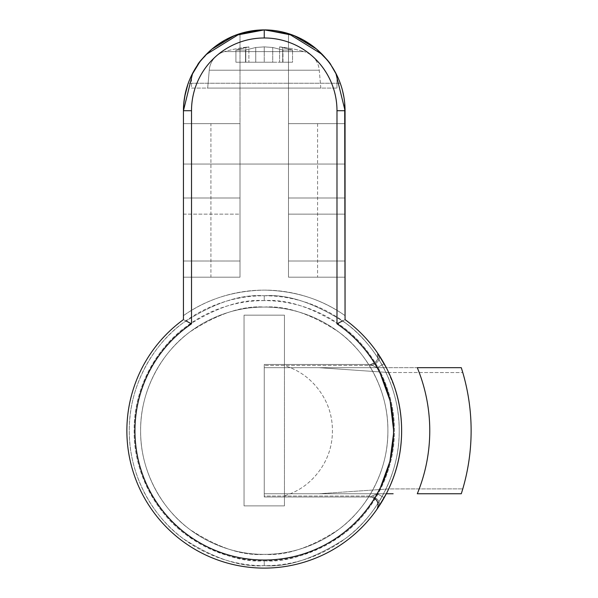 <?xml version="1.0" encoding="UTF-8"?>
<svg xmlns="http://www.w3.org/2000/svg" width="598" height="598" viewBox="0 0 598 598"><rect width="100%" height="100%" fill="white"/><g stroke="black" fill="none" stroke-linecap="round" stroke-linejoin="round"><path stroke-width="0.45" stroke-dasharray="2.99 2.24" d="M380.507 487.325L377.144 493.754L264.249 493.754L264.249 496.99L370.035 496.99L264.249 496.99L370.035 496.99L377.144 493.754L264.249 493.754L264.249 367.688L377.144 367.688L370.035 364.459L264.249 364.459L370.035 364.459L264.249 364.459L264.249 367.688L377.144 367.688L380.291 373.675M191.517 75.483L197.303 65.459L191.517 75.483L191.517 88.085L264.249 88.085L207.685 88.085L209.248 70.213L319.257 70.213L209.248 70.213L207.685 88.085L320.82 88.085L319.257 70.213A21.012 21.012 0 0 0 304.053 51.607L224.444 51.607A21.012 21.012 0 0 0 209.248 70.213L319.257 70.213L209.248 70.213A21.012 21.012 0 0 1 224.444 51.607L304.053 51.607A145.269 145.269 0 0 0 279.595 46.868L292.549 50.068L282.966 50.068L272.725 47.481L264.249 46.868L255.742 47.481L245.516 50.075L235.918 50.075L248.88 46.876A145.269 145.269 0 0 0 224.444 51.607A145.269 145.269 0 0 1 248.88 46.876L235.918 50.075L245.516 50.075L255.757 47.481L264.234 46.876L272.74 47.481L282.951 50.068L292.549 50.068L279.595 46.868A145.269 145.269 0 0 1 304.053 51.607L224.444 51.607L304.053 51.607A21.012 21.012 0 0 1 319.257 70.213L320.82 88.085L207.685 88.085L336.98 88.085L191.517 88.085L191.517 75.483L197.303 65.444C200.352 60.585 205.189 55.173 211.812 49.223C219.862 42.757 227.442 38.197 234.566 35.551C244.313 31.799 254.18 29.915 264.152 29.9C274.168 29.885 284.072 31.761 293.865 35.521C300.988 38.167 308.575 42.712 316.626 49.171C323.271 55.121 328.123 60.54 331.18 65.429L336.98 75.483L336.98 88.085L336.98 75.483L331.195 65.451L327.233 60.077M199.799 61.886L211.856 49.186L205.615 55.098M327.308 60.062L331.18 65.429M345.061 319.624L342.519 320.932L345.061 319.624L345.061 315.654C333.228 307.342 320.416 301.003 306.625 296.645C292.841 292.287 278.713 290.112 264.249 290.112C249.792 290.112 235.664 292.287 221.873 296.645C208.089 301.003 195.277 307.342 183.437 315.654L183.437 110.712L183.437 277.18L240.007 277.18L210.915 277.18L210.915 123.644L240.007 123.644L240.007 277.18L240.007 33.623A80.812 80.812 0 0 0 183.437 110.712C183.437 105.345 184.266 98.707 185.926 90.814L188.25 83.234L340.247 83.234L342.572 90.806C344.231 98.707 345.061 105.345 345.061 110.712L345.061 164.046L183.437 164.046L183.437 110.712A80.812 80.812 0 0 1 240.007 33.623L240.007 33.623C223.174 38.915 209.539 48.677 199.097 62.902C188.662 77.127 183.437 93.064 183.437 110.712L183.437 319.624A137.376 137.376 0 0 0 162.178 522.667A137.376 137.376 0 0 0 366.327 522.667A137.376 137.376 0 0 0 345.061 319.624L345.061 110.712A80.812 80.812 0 0 0 288.498 33.623A80.812 80.812 0 0 1 345.061 110.712A80.812 80.812 0 0 0 264.249 29.9A80.812 80.812 0 0 0 183.437 110.712C183.437 99.993 185.492 89.685 189.588 79.788L195.995 67.425M264.249 295.771C287.705 293.969 314.698 302.962 345.225 322.763C374.206 343.469 399.741 384.91 399.202 430.724C399.741 476.531 374.206 517.973 345.225 538.686C314.698 558.48 287.705 567.48 264.249 565.678L264.249 560.827C286.868 562.561 312.889 553.89 342.31 534.806C370.252 514.841 394.874 474.887 394.359 430.724C394.874 386.555 370.252 346.601 342.31 326.635C312.889 307.551 286.868 298.88 264.249 300.615L264.249 295.771C287.705 293.969 314.698 302.962 345.225 322.763C374.206 343.469 399.741 384.91 399.202 430.724C399.741 476.531 374.206 517.973 345.225 538.686C314.698 558.48 287.705 567.48 264.249 565.678C287.705 567.48 314.698 558.48 345.225 538.686C374.206 517.973 399.741 476.531 399.202 430.724C399.741 384.91 374.206 343.469 345.225 322.763C314.698 302.962 287.705 293.969 264.249 295.771C282.144 295.771 299.359 299.194 315.894 306.041C332.428 312.889 347.019 322.643 359.675 335.299C372.33 347.946 382.085 362.545 388.932 379.08C395.779 395.614 399.202 412.829 399.202 430.724C399.202 448.62 395.779 465.835 388.932 482.369C382.085 498.904 372.33 513.495 359.675 526.15C347.019 538.805 332.428 548.553 315.894 555.4C299.359 562.255 282.144 565.678 264.249 565.678C246.354 565.678 229.139 562.255 212.604 555.4C196.069 548.553 181.478 538.805 168.823 526.15C156.168 513.495 146.42 498.904 139.573 482.369C132.719 465.835 129.295 448.62 129.295 430.724C129.295 412.829 132.719 395.614 139.573 379.08C146.42 362.545 156.168 347.946 168.823 335.299C181.478 322.643 196.069 312.889 212.604 306.041C229.139 299.194 246.354 295.771 264.249 295.771C240.792 293.969 213.8 302.962 183.28 322.763C154.299 343.469 128.764 384.91 129.295 430.724C128.764 476.531 154.299 517.973 183.28 538.686C213.8 558.48 240.792 567.48 264.249 565.678C240.792 567.48 213.8 558.48 183.28 538.686C154.299 517.973 128.764 476.531 129.295 430.724C128.764 384.91 154.299 343.469 183.28 322.763C213.8 302.962 240.792 293.969 264.249 295.771L264.249 300.615C241.637 298.88 215.616 307.551 186.187 326.635C158.246 346.601 133.631 386.555 134.146 430.724C133.631 474.887 158.246 514.841 186.187 534.806C215.616 553.89 241.637 562.561 264.249 560.827L264.249 565.678C240.792 567.48 213.8 558.48 183.28 538.686C154.299 517.973 128.764 476.531 129.295 430.724C128.764 384.91 154.299 343.469 183.28 322.763C213.8 302.962 240.792 293.969 264.249 295.771M264.249 307.08C285.739 305.429 310.467 313.673 338.438 331.808C364.989 350.779 388.379 388.752 387.893 430.724C388.379 472.697 364.989 510.662 338.438 529.634C310.467 547.768 285.739 556.013 264.249 554.361C285.739 556.013 310.467 547.768 338.438 529.634C364.989 510.662 388.379 472.697 387.893 430.724C388.379 388.752 364.989 350.779 338.438 331.808C310.467 313.673 285.739 305.429 264.249 307.08C242.758 305.429 218.031 313.673 190.067 331.808C163.516 350.779 140.119 388.752 140.612 430.724C140.119 472.697 163.516 510.662 190.067 529.634C218.031 547.768 242.758 556.013 264.249 554.361C242.758 556.013 218.031 547.768 190.067 529.634C163.516 510.662 140.119 472.697 140.612 430.724C140.119 388.752 163.516 350.779 190.067 331.808C218.031 313.673 242.758 305.429 264.249 307.08C247.856 307.08 232.084 310.22 216.932 316.492C201.788 322.771 188.415 331.703 176.821 343.297C165.227 354.891 156.295 368.256 150.023 383.408C143.744 398.552 140.612 414.324 140.612 430.724C140.612 447.117 143.744 462.889 150.023 478.034C156.295 493.186 165.227 506.558 176.821 518.152C188.415 529.746 201.788 538.678 216.932 544.95C232.084 551.221 247.856 554.361 264.249 554.361C280.649 554.361 296.421 551.221 311.565 544.95C326.71 538.678 340.083 529.746 351.676 518.152C363.27 506.558 372.203 493.186 378.482 478.034C384.753 462.889 387.893 447.117 387.893 430.724C387.893 414.324 384.753 398.552 378.482 383.408C372.203 368.256 363.27 354.891 351.676 343.297C340.083 331.703 326.71 322.771 311.565 316.492C296.421 310.22 280.649 307.08 264.249 307.08C280.649 307.08 296.421 310.22 311.565 316.492C326.71 322.771 340.083 331.703 351.676 343.297C363.27 354.891 372.203 368.256 378.482 383.408C384.753 398.552 387.893 414.324 387.893 430.724C387.893 447.117 384.753 462.889 378.482 478.034C372.203 493.186 363.27 506.558 351.676 518.152C340.083 529.746 326.71 538.678 311.565 544.95C296.421 551.221 280.649 554.361 264.249 554.361C247.856 554.361 232.084 551.221 216.932 544.95C201.788 538.678 188.415 529.746 176.821 518.152C165.227 506.558 156.295 493.186 150.023 478.034C143.744 462.889 140.612 447.117 140.612 430.724C140.612 414.324 143.744 398.552 150.023 383.408C156.295 368.256 165.227 354.891 176.821 343.297C188.415 331.703 201.788 322.771 216.932 316.492C232.084 310.22 247.856 307.08 264.249 307.08M379.326 505.759L384.2 497.693A137.376 137.376 0 0 0 384.2 363.748A137.376 137.376 0 0 1 384.2 497.693L377.345 508.719M377.271 352.626L382.025 359.996M332.51 67.425L338.909 79.788C343.013 89.685 345.061 99.993 345.061 110.712L345.061 197.99L288.49 197.99L288.49 214.151L345.061 214.151L345.061 261.02L288.49 261.02L288.49 277.18L288.49 123.644L288.49 277.18L345.061 277.18L345.061 110.712L345.061 261.02L288.49 261.02L288.49 277.18L345.061 277.18L288.49 277.18L288.49 261.02L345.061 261.02L345.061 277.18L288.49 277.18L288.498 33.623L288.49 261.02L345.061 261.02L345.061 110.712L345.061 315.654C322.038 299.269 295.106 290.755 264.249 290.112C295.106 290.755 322.038 299.269 345.061 315.654C333.228 307.342 320.416 301.003 306.625 296.645C292.841 292.287 278.713 290.112 264.249 290.112C233.399 290.755 206.46 299.269 183.437 315.654L183.437 319.624L185.985 320.932L183.437 319.624M344.695 103.043L343.88 96.951L344.695 103.043M340.576 84.169L342.572 90.814C344.231 98.707 345.061 105.345 345.061 110.712C345.061 93.064 339.843 77.127 329.401 62.902C318.966 48.677 305.331 38.915 288.498 33.623L288.49 123.644L345.061 123.644L288.49 123.644L345.061 123.644L288.49 123.644L317.583 123.644L288.49 123.644L288.49 277.18L317.583 277.18L288.49 277.18L288.49 123.644L288.49 197.99L345.061 197.99L288.49 197.99L345.061 197.99L345.061 214.151L288.49 214.151L288.49 261.02L288.49 33.623M183.803 103.043L184.618 96.951L183.803 103.043M340.247 83.234L188.25 83.234L187.922 84.169M224.736 40.215L238.58 34.086M262.507 29.922L265.31 29.907M316.282 48.879L316.626 49.171C308.605 42.735 301.033 38.19 293.917 35.544C284.14 31.784 274.25 29.9 264.249 29.9L264.249 29.9C254.255 29.9 244.365 31.776 234.595 35.536C227.479 38.182 219.892 42.735 211.856 49.186M322.89 55.106L316.641 49.186M303.702 40.186L289.858 34.064M201.279 60.062L197.318 65.429M264.249 300.615C246.996 300.615 230.402 303.919 214.458 310.519C198.521 317.119 184.453 326.523 172.254 338.722C160.055 350.921 150.651 364.997 144.051 380.933C137.443 396.87 134.146 413.472 134.146 430.724C134.146 447.977 137.443 464.571 144.051 480.508C150.651 496.452 160.055 510.52 172.254 522.719C184.453 534.918 198.521 544.322 214.458 550.922C230.402 557.523 246.996 560.827 264.249 560.827C281.501 560.827 298.103 557.523 314.04 550.922C329.976 544.322 344.052 534.918 356.251 522.719C368.45 510.52 377.846 496.452 384.454 480.508C391.055 464.571 394.359 447.977 394.359 430.724C394.359 413.472 391.055 396.87 384.454 380.933C377.846 364.997 368.45 350.921 356.251 338.722C344.052 326.523 329.976 317.119 314.04 310.519C298.103 303.919 281.501 300.615 264.249 300.615M284.454 505.878L244.051 505.878L244.051 315.161L284.454 315.161L284.454 365.602C298.723 370.027 310.28 378.25 319.145 390.277C328.003 402.305 332.436 415.782 332.436 430.724C332.436 445.66 328.003 459.144 319.145 471.164C310.28 483.191 298.723 491.421 284.454 495.847L284.454 505.878L244.051 505.878L284.454 505.878L284.454 315.161L284.454 505.878L244.051 505.878L244.051 315.161L244.051 505.878L244.051 315.161L284.454 315.161L244.051 315.161L284.454 315.161L284.454 495.847L284.454 365.602C298.604 369.945 310.168 378.175 319.145 390.277C327.966 402.215 332.398 415.7 332.436 430.724C332.398 445.749 327.966 459.227 319.145 471.164C310.168 483.274 298.604 491.496 284.454 495.847M376.695 509.646L377.652 508.263M393.544 429.775L393.544 430.724C393.544 408.292 388.08 387.28 377.144 367.688L264.249 367.688L264.249 364.459L370.035 364.459L264.249 364.459L370.035 364.459L377.144 367.688L264.249 367.688L264.249 493.754L386.315 493.754L388.7 488.932L319.123 493.754L264.249 493.754L377.144 493.754C388.08 474.169 393.544 453.157 393.544 430.724L393.506 434.013M389.492 487.191L394.889 473.212C399.374 459.421 401.624 445.271 401.632 430.769L401.632 430.732M401.632 430.769C401.632 416.268 399.397 402.118 394.919 388.326L386.323 367.688L264.249 367.688L264.249 493.754L377.144 493.754L372.285 496.041L264.249 496.041L264.249 367.688L319.123 367.688L388.685 372.517C397.311 390.95 401.624 410.355 401.632 430.71C401.632 451.064 397.319 470.469 388.7 488.91L462.785 488.872L388.685 488.932L319.123 493.754L386.315 493.754L264.249 493.754L386.315 493.754A137.376 137.376 0 0 0 386.315 367.688L264.249 367.688L461.29 367.688L319.123 367.688L388.685 372.517L462.785 372.569L388.685 372.517A137.376 137.376 0 0 1 388.7 488.91M377.719 353.276L376.68 351.774M183.437 315.654C206.46 299.269 233.399 290.755 264.249 290.112C249.792 290.112 235.664 292.287 221.873 296.645C208.089 301.003 195.277 307.342 183.437 315.654M198.289 64.001L207.11 53.566C214.689 45.994 223.428 40.156 233.325 36.052L237.563 34.43M290.934 34.43L295.173 36.052C305.077 40.156 313.815 45.994 321.395 53.566L330.216 64.008M240.007 33.623L240.007 123.644L183.437 123.644L183.437 110.712L183.437 164.046L345.061 164.046L345.061 110.712M322.404 54.53L330.806 64.868M333.684 69.308L335.807 73.053M183.437 261.02L240.007 261.02L183.437 261.02L240.007 261.02L240.007 277.18L183.437 277.18L240.007 277.18L183.437 277.18L183.437 214.151L240.007 214.151L240.007 197.99L183.437 197.99L183.437 123.644L240.007 123.644L183.437 123.644L240.007 123.644L240.007 197.99L183.437 197.99L240.007 197.99L183.437 197.99L183.437 214.151L240.007 214.151L240.007 261.02L183.437 261.02M192.691 73.046L194.821 69.316M197.699 64.868L206.078 54.553M210.915 277.18L240.007 277.18L240.007 123.644L240.007 277.18L240.007 123.644L210.915 123.644L210.915 277.18M191.517 88.085L336.98 88.085L191.517 88.085M264.249 88.085L316.514 88.085L264.249 88.085M282.951 50.068L292.549 50.068L292.549 62.222L282.951 62.222L282.951 50.068L282.951 62.222L272.74 62.222L272.74 47.481L282.951 50.068L272.725 47.481L272.74 62.222L264.234 62.222L264.234 46.876L272.74 47.481L264.249 46.868L264.234 62.222L255.757 62.222L255.757 47.481L264.234 46.876L255.742 47.481L255.757 62.222L245.516 62.222L245.516 50.075L255.757 47.481L245.516 50.075L245.516 62.222L235.918 62.222L235.918 50.075L245.516 50.075L235.918 50.075L235.918 62.222L245.8 62.222L245.8 47.481L235.918 50.075L245.8 47.481L245.8 62.222L248.888 62.222L248.888 46.876L245.8 47.481L248.888 46.876L248.888 62.222L245.8 62.222L245.8 47.481L245.8 62.222L235.918 62.222L235.918 50.075L235.918 62.222L245.516 62.222L245.516 50.075L245.516 62.222L255.742 62.222L255.742 47.481L255.742 62.222L264.249 62.222L264.249 46.868L264.249 62.222L272.725 62.222L272.725 47.481L272.725 62.222L282.966 62.222L282.966 50.068L282.966 62.222L292.549 62.222L292.549 50.068L282.966 50.068M282.682 47.481L292.549 50.068L292.549 62.222L282.682 62.222L282.682 47.481L282.682 62.222L279.595 62.222L279.595 46.868L282.682 47.481L279.595 46.868L279.595 62.222L282.682 62.222L282.682 47.481L282.682 62.222L292.549 62.222L292.549 50.068L282.682 47.481M292.549 62.222L235.918 62.222L292.549 62.222M376.643 509.713A8.08 8.08 35.1 0 0 370.035 496.99C377.241 498.635 379.446 502.873 376.643 509.713A8.08 8.08 0 0 0 370.035 496.99A8.08 8.08 0 0 1 376.643 509.713L379.035 506.2C380.373 502.133 378.123 498.747 372.285 496.041L377.144 493.754A129.295 129.295 0 0 0 377.144 367.688L372.285 365.408C378.086 362.702 380.335 359.316 379.042 355.249C380.335 359.316 378.086 362.702 372.285 365.408L264.249 365.408L372.285 365.408L370.035 364.459L377.144 367.688A129.295 129.295 0 0 1 377.144 493.754L370.035 496.99L264.249 496.99L264.249 496.041L372.285 496.041C378.123 498.747 380.373 502.133 379.035 506.2L384.2 497.693L377.144 493.754L384.2 497.693A137.376 137.376 0 0 0 384.2 363.748L377.144 367.688L384.2 363.748A137.376 137.376 0 0 1 384.2 497.693L377.144 493.754L384.2 497.693M264.249 496.99L264.249 364.459L264.249 496.99M264.249 367.688L264.249 493.754L264.249 367.688M462.785 488.872L461.29 493.754M461.29 367.688L462.785 372.569M370.035 496.99A8.08 8.08 -144.9 0 1 374.475 498.321M376.65 351.729A8.08 8.08 -62.5 0 1 370.035 364.459A8.08 8.08 117.5 0 0 376.65 351.729A8.08 8.08 0 0 1 370.035 364.459A8.08 8.08 0 0 0 376.65 351.729C379.446 358.568 377.241 362.814 370.035 364.459M377.144 367.688L384.2 363.748L377.144 367.688M379.042 355.249L379.468 355.907L379.042 355.249M317.583 123.644L317.583 277.18M379.035 506.2L379.468 505.534M377.166 508.98L378.467 507.059M371.38 497.102C377.181 499.053 379.132 502.933 377.241 508.726"/><path stroke-width="0.9" d="M187.922 84.169L184.618 96.943L185.926 90.814C184.266 98.707 183.437 105.345 183.437 110.712L183.803 103.043L183.437 110.712L191.517 110.712A72.732 72.732 0 0 1 264.249 37.98L264.249 29.9A80.812 80.812 0 0 0 183.437 110.712L191.517 110.712L191.517 323.817L185.985 320.932L191.517 323.817L191.517 110.712C191.517 101.069 193.363 91.786 197.056 82.875C200.749 73.965 206.004 66.101 212.821 59.284C219.645 52.467 227.509 47.205 236.419 43.519C245.329 39.827 254.606 37.98 264.249 37.98C273.891 37.98 283.175 39.827 292.086 43.519C300.996 47.205 308.86 52.467 315.677 59.284C322.501 66.101 327.756 73.965 331.442 82.875C335.134 91.786 336.98 101.069 336.98 110.712L336.98 323.817C348.41 331.598 358.337 340.965 366.761 351.923C375.185 362.881 381.681 374.886 386.263 387.93C390.838 400.974 393.26 414.407 393.521 428.228C393.79 442.042 391.892 455.564 387.825 468.772C383.752 481.981 377.719 494.225 369.728 505.504C361.73 516.777 352.177 526.524 341.054 534.732C329.932 542.947 317.807 549.211 304.681 553.539C291.547 557.859 278.07 560.02 264.249 560.02C250.427 560.02 236.95 557.859 223.824 553.539C210.69 549.211 198.566 542.947 187.443 534.732C176.328 526.524 166.767 516.777 158.776 505.504C150.778 494.225 144.746 481.981 140.679 468.772C136.613 455.564 134.714 442.042 134.976 428.228C135.245 414.407 137.667 400.974 142.242 387.93C146.816 374.886 153.32 362.881 161.744 351.923C170.168 340.965 180.095 331.598 191.517 323.817A129.295 129.295 0 0 0 167.276 516.246A129.295 129.295 0 0 0 361.222 516.246A129.295 129.295 0 0 0 336.98 323.817L342.519 320.932L336.98 323.817L336.98 110.712L345.061 110.712L344.695 103.043L345.061 319.624A137.376 137.376 0 0 1 366.327 522.667A137.376 137.376 0 0 1 162.178 522.667A137.376 137.376 0 0 1 183.437 319.624L183.437 110.712A80.812 80.812 0 0 1 264.249 29.9A80.812 80.812 0 0 1 345.061 110.712L336.98 110.712A72.732 72.732 0 0 0 264.249 37.98L264.249 29.9L234.708 35.491M191.517 75.483L199.799 61.886M331.18 65.429L336.98 75.483L331.195 65.451C330.231 62.887 325.379 57.46 316.641 49.186L327.308 60.062M185.926 90.814L188.25 83.234L185.926 90.806M340.247 83.234L340.576 84.169M382.025 359.996L377.271 352.626M377.345 508.719L379.326 505.759M343.88 96.951L342.572 90.814L343.88 96.943M234.536 35.559L211.856 49.186L224.736 40.215M238.58 34.086L262.507 29.922M265.31 29.907L293.797 35.499M293.977 35.566L316.282 48.879M327.233 60.077L322.89 55.106M316.641 49.186L303.702 40.186M289.858 34.064L264.249 29.9L290.934 34.43M205.615 55.098L201.279 60.062M192.691 73.046L183.437 110.712L183.437 319.624C171.708 328.16 161.587 338.289 153.073 350.024C144.552 361.768 138.056 374.527 133.578 388.326C129.101 402.118 126.866 416.268 126.873 430.769C126.881 445.271 129.123 459.421 133.608 473.212C138.093 487.004 144.596 499.764 153.125 511.492C161.654 523.228 171.783 533.349 183.519 541.878C195.254 550.399 208.014 556.895 221.806 561.38C235.597 565.858 249.747 568.1 264.249 568.1C278.75 568.1 292.9 565.858 306.692 561.38C320.483 556.895 333.25 550.399 344.986 541.878C356.714 533.349 366.851 523.228 375.372 511.492L376.695 509.646M377.652 508.263L386.315 493.754C396.526 473.982 401.632 452.97 401.632 430.724C401.632 408.471 396.526 387.459 386.315 367.688L377.719 353.276M388.7 488.932L389.492 487.191M376.68 351.774L375.432 350.024C366.91 338.289 356.789 328.16 345.061 319.624L345.061 110.712A80.812 80.812 0 0 0 264.249 29.9L237.563 34.43M195.995 67.425L198.289 64.001M330.216 64.008L332.51 67.425M288.498 33.623L322.404 54.53M330.806 64.868L333.684 69.308M335.807 73.053L345.061 110.712M194.821 69.316L197.699 64.868M206.078 54.553L240.007 33.623M211.856 49.186C203.133 57.453 198.289 62.865 197.318 65.429M380.291 373.675L390.128 400.884L393.544 429.775M393.506 434.013L389.918 461.432L380.507 487.325M462.785 372.569L461.29 367.688L417.292 367.688A165.519 165.519 0 0 1 417.292 493.754L461.29 493.754L462.785 488.872A206.878 206.878 0 0 0 462.8 372.606A206.878 206.878 0 0 1 462.785 488.872M386.315 493.754L393.14 493.754L386.315 493.754M461.29 367.688A206.878 206.878 0 0 1 461.29 493.754A206.878 206.878 0 0 0 461.29 367.688L417.292 367.688A165.519 165.519 0 0 1 417.292 493.754L461.29 493.754M374.475 498.321A8.08 8.08 -144.9 0 1 376.643 509.713L377.226 508.883M384.193 363.741L379.042 355.249M384.2 497.693L378.063 507.665M379.468 355.907L384.2 363.748M183.437 319.624A137.376 137.376 0 0 0 162.178 522.667A137.376 137.376 0 0 0 366.327 522.667A137.376 137.376 0 0 0 345.061 319.624M378.078 353.807L377.203 352.528M377.166 352.469L378.467 354.39"/></g></svg>
